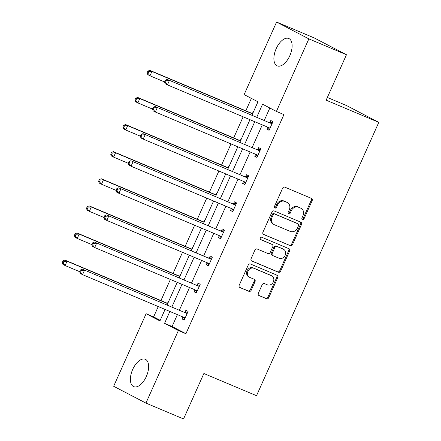 <?xml version="1.0" encoding="UTF-8"?>
<svg xmlns="http://www.w3.org/2000/svg" width="441" height="441" viewBox="0 0 441 441"><rect width="100%" height="100%" fill="white"/><g stroke="black" fill="none" stroke-linecap="round" stroke-linejoin="round"><path stroke-width="0.66" d="M302.46 219.579A1.306 1.119 117.5 0 0 304.025 218.824L312.134 200.699A1.869 1.599 117.5 0 0 311.418 198.373L284.842 187.166A1.869 1.599 117.5 0 0 282.598 188.252L274.495 206.377A1.306 1.119 117.5 0 0 276.562 207.248L277.61 204.9A5.981 5.121 117.5 0 1 284.776 201.432L286.992 202.369A5.981 5.121 117.5 0 1 287.317 202.518A5.981 5.121 117.5 0 1 289.274 209.817L288.227 212.165A1.306 1.119 117.5 0 0 290.294 213.036L291.341 210.688A5.981 5.121 117.5 0 1 298.507 207.226L300.723 208.158A5.981 5.121 117.5 0 1 301.049 208.312A5.981 5.121 117.5 0 1 303.006 215.605L301.958 217.953A1.306 1.119 117.5 0 0 302.46 219.579M302.013 219.205A1.306 1.119 117.5 0 0 303.154 218.367L311.258 200.247A1.869 1.599 117.5 0 0 310.944 198.169M274.55 207.628A1.306 1.119 117.5 0 0 275.691 206.79L276.739 204.448L277.61 204.9M288.282 213.416A1.306 1.119 117.5 0 0 289.423 212.579L290.47 210.236L291.341 210.688M132.708 369.415A14.856 7.657 112.9 0 1 145.282 359.272A14.856 7.657 112.9 0 1 146.318 376.509A14.856 7.657 112.9 0 1 133.739 386.652A14.856 7.657 112.9 0 1 132.708 369.415M276.198 48.637A14.856 7.657 112.9 0 1 288.772 38.494A14.856 7.657 112.9 0 1 289.809 55.731A14.856 7.657 112.9 0 1 277.229 65.874A14.856 7.657 112.9 0 1 276.198 48.637M258.349 293.282A1.869 1.599 117.5 0 0 259.06 295.608L266.518 298.75A1.869 1.599 117.5 0 0 268.756 297.669L277.758 277.543A1.869 1.599 117.5 0 0 277.047 275.212L250.466 264.01A1.869 1.599 117.5 0 0 248.228 265.091L239.226 285.217A1.869 1.599 117.5 0 0 239.937 287.549L248.945 291.347A1.869 1.599 117.5 0 0 251.188 290.261L255.036 281.645A1.869 1.599 117.5 0 0 254.325 279.318L249.86 277.439A5 4.283 117.5 0 1 249.589 277.306A5 4.283 117.5 0 1 248.024 271.05A5 4.283 117.5 0 1 253.939 268.31L271.435 275.686A5 4.283 117.5 0 1 271.706 275.812A5 4.283 117.5 0 1 273.271 282.075A5 4.283 117.5 0 1 267.356 284.814L264.44 283.585A1.869 1.599 117.5 0 0 262.202 284.666L258.349 293.282M251.982 115.151L257.952 101.805L244.127 94.6L276.579 22.05L314.185 37.904L346.466 54.728L326.142 100.168L378.791 122.366L256.524 395.704L203.869 373.51L183.544 418.95L145.938 403.096L113.651 386.272L146.103 313.722L159.934 320.932L165.077 309.433M346.466 54.728L308.86 38.874L276.408 111.424L262.577 104.214L256.783 117.174M177.398 314.626L172.084 326.511L185.909 333.716L283.932 114.594L276.408 111.424M185.909 333.716L178.39 330.546L145.938 403.096M290.244 245.703A1.869 1.599 117.5 0 0 292.488 244.623L301.49 224.497A1.869 1.599 117.5 0 0 300.773 222.165L274.197 210.963A1.869 1.599 117.5 0 0 271.959 212.044L262.952 232.175A1.869 1.599 117.5 0 0 263.668 234.502L289.373 245.251A1.869 1.599 117.5 0 0 291.611 244.165L300.619 224.039A1.869 1.599 117.5 0 0 300.299 221.966M289.627 251.017L280.619 271.143A1.869 1.599 117.5 0 1 278.381 272.229L251.805 261.022A1.869 1.599 117.5 0 1 251.089 258.696L254.942 250.08A1.869 1.599 117.5 0 1 257.18 249L267.963 253.542A1.869 1.599 117.5 0 0 270.201 252.461L272.759 246.745A1.869 1.599 117.5 0 0 272.042 244.419L260.818 239.689A1.306 1.119 117.5 0 1 261.888 237.297L288.91 248.691A1.869 1.599 117.5 0 1 289.627 251.017L288.75 250.565L279.748 270.691L280.619 271.143M276.579 22.05L308.86 38.874M378.791 122.366L346.51 105.537L327.354 97.467M180.843 274.186L180.59 274.054L179.719 276M176.957 282.874L176.94 282.218M205.098 219.971L204.845 219.839L203.974 221.784M201.212 228.659L201.19 227.997M229.348 165.755L229.094 165.623L228.223 167.563M225.461 174.443L225.445 173.782M253.603 111.54L253.349 111.408L252.478 113.348M249.716 120.228L249.694 119.566M251.376 98.376L245.813 110.812M243.134 116.799L233.686 137.917M231.007 143.909L221.558 165.028M218.879 171.014L209.436 192.133M206.757 198.125L197.309 219.243M194.63 225.235L185.181 246.354M182.502 252.34L173.054 273.459M170.375 279.451L160.932 300.569M158.253 306.556L153.628 316.892L160.204 320.32M241.475 138.645L241.221 138.513L240.351 140.459M237.335 147.2L237.6 147.316L237.572 146.677M217.22 192.86L216.966 192.728L216.101 194.674M213.334 201.554L213.317 200.892M192.971 247.076L192.717 246.943L191.846 248.889M189.084 255.769L189.068 255.107M168.721 301.297L168.462 301.164L167.597 303.105M164.829 309.984L164.813 309.323M153.628 316.892L146.103 313.722M169.873 311.456L164.559 323.341L178.39 330.546M254.755 121.699L244.656 144.284M242.633 148.81L232.528 171.389M230.505 175.915L220.406 198.5M218.378 203.025L208.279 225.605M206.256 230.136L196.151 252.715M194.128 257.241L184.024 279.82M182.001 284.351L171.902 306.93M167.1 304.907L177.205 282.328M179.228 277.802L189.327 255.218M191.355 250.692L201.454 228.113M203.483 223.581L213.582 201.002M215.605 196.477L225.709 173.892M227.732 169.366L237.831 146.787M239.86 142.261L249.959 119.676M172.084 326.511L164.559 323.341M269.826 107.995L264.302 120.343M262.279 124.869L252.18 147.454M250.152 151.98L240.053 174.559M238.024 179.09L227.925 201.669M225.902 206.195L215.798 228.774M213.775 233.306L203.676 255.885M201.647 260.411L191.548 282.995M189.525 287.521L179.421 310.1M185.044 312.2L185.915 310.255L188.098 311.396L184.211 320.083L182.028 318.948L182.899 317.002M197.171 285.09L198.042 283.15L200.225 284.285L196.339 292.973L194.156 291.837L195.027 289.891M209.299 257.985L210.17 256.039L212.347 257.18L208.461 265.868L206.283 264.727L207.149 262.786M221.426 230.875L222.292 228.934L224.475 230.07L220.588 238.757L218.405 237.622L219.276 235.676M233.548 203.77L234.419 201.824L236.602 202.959L232.716 211.652L230.533 210.511L231.404 208.571M245.676 176.659L246.547 174.719L248.73 175.854L244.838 184.542L242.66 183.406L243.526 181.46M257.803 149.554L258.674 147.608L260.851 148.744L256.965 157.431L254.782 156.296L255.653 154.356M269.931 122.444L270.796 120.498L272.979 121.639L269.093 130.327L266.91 129.191L267.781 127.245M266.91 129.191L269.175 130.145M254.782 156.296L257.048 157.25M242.66 183.406L244.92 184.36M230.533 210.511L232.798 211.465M218.405 237.622L220.671 238.575M206.283 264.727L208.543 265.68M194.156 291.837L196.416 292.791M182.028 318.948L184.294 319.901M301.049 208.312L300.178 207.854A5.981 5.121 117.5 0 0 299.852 207.7L300.723 208.158M290.47 210.236A5.981 5.121 117.5 0 1 297.636 206.768L299.852 207.7M287.317 202.518L286.441 202.066A5.981 5.121 117.5 0 0 286.121 201.912L286.992 202.369M276.739 204.448A5.981 5.121 117.5 0 1 283.905 200.98L286.121 201.912M263.271 234.248L289.373 245.251M298.585 225.5A1.306 1.119 117.5 0 0 298.083 223.868L274.754 214.034A1.306 1.119 117.5 0 0 273.183 214.795L272.08 217.264A5.981 5.121 117.5 0 0 274.037 224.563A5.981 5.121 117.5 0 0 274.363 224.717L290.31 231.437A5.981 5.121 117.5 0 0 297.477 227.975L298.585 225.5M297.35 223.488A1.306 1.119 117.5 0 0 297.212 223.416L298.083 223.868M274.037 224.563L273.166 224.111A5.981 5.121 117.5 0 1 271.204 216.812L272.312 214.337A1.306 1.119 117.5 0 1 273.878 213.582L297.212 223.416M251.409 260.769L277.51 271.772A1.869 1.599 117.5 0 0 279.748 270.691M271.369 244.066A1.869 1.599 117.5 0 0 271.171 243.961L260.499 239.463M279.147 258.261A5 4.283 117.5 0 0 285.062 255.521A5 4.283 117.5 0 0 283.497 249.259A5 4.283 117.5 0 0 283.227 249.132L277.064 246.536A1.869 1.599 117.5 0 0 274.826 247.616L272.268 253.332A1.869 1.599 117.5 0 0 272.979 255.659L279.147 258.261M283.497 249.259L282.626 248.807A5 4.283 117.5 0 0 282.356 248.68L283.227 249.132M272.108 255.207A1.869 1.599 117.5 0 1 271.397 252.875L273.949 247.164A1.869 1.599 117.5 0 1 276.193 246.078L282.356 248.68M288.75 250.565A1.869 1.599 117.5 0 0 288.431 248.487M271.706 275.812L270.835 275.36A5 4.283 117.5 0 0 270.565 275.234L271.435 275.686M249.589 277.306L248.713 276.854A5 4.283 117.5 0 1 247.153 270.598A5 4.283 117.5 0 1 253.068 267.858L270.565 275.234M239.546 287.295L248.074 290.889A1.869 1.599 117.5 0 0 250.312 289.809L254.165 281.193A1.869 1.599 117.5 0 0 253.845 279.12M258.663 295.354L265.647 298.298A1.869 1.599 117.5 0 0 267.885 297.212L276.887 277.086A1.869 1.599 117.5 0 0 276.568 275.013M252.798 113.337L252.208 113.359A1.907 1.632 -62.5 0 1 251.59 113.249L149.753 70.317L151.93 71.453L149.99 75.797L164.554 81.938M252.555 113.872L151.93 71.453L148.738 71.591L147.867 71.139L147.09 72.875L147.961 73.327L148.738 71.591M147.961 73.327L149.99 75.797L147.807 74.661L147.09 72.875M147.867 71.139L149.753 70.317M271.226 123.48L167.2 79.413L271.226 123.48A1.907 1.632 117.5 0 0 271.843 123.59L272.108 123.579M166.191 80.686L169.383 80.549L167.437 84.892L165.259 83.757L164.537 81.971L165.414 82.423L166.191 80.686L165.314 80.229L164.537 81.971M269.964 128.381L269.787 128.188A1.907 1.632 117.5 0 0 269.385 127.873A1.907 1.632 117.5 0 0 269.28 127.824L167.437 84.892L165.414 82.423M269.043 122.344A1.907 1.632 117.5 0 0 269.66 122.455L272.659 122.344M269.572 129.252L267.704 127.157M167.2 79.413L165.314 80.229M240.67 140.447L240.086 140.47A1.907 1.632 -62.5 0 1 239.469 140.354L137.625 97.422L139.808 98.564L137.862 102.907L152.426 109.048M240.433 140.982L139.808 98.564L136.611 98.701L135.74 98.244L134.963 99.98L135.834 100.438L136.611 98.701M135.834 100.438L137.862 102.907L135.679 101.766L134.963 99.98M135.74 98.244L137.625 97.422M228.543 167.552L227.958 167.574A1.907 1.632 -62.5 0 1 227.341 167.464L125.498 124.533L127.681 125.668L125.735 130.012L140.304 136.153M228.306 168.087L127.681 125.668L124.489 125.806L123.612 125.354L122.835 127.091L123.712 127.543L124.489 125.806M123.712 127.543L125.735 130.012L123.557 128.877L122.835 127.091M123.612 125.354L125.498 124.533M259.099 150.585L155.078 106.518L259.099 150.585A1.907 1.632 117.5 0 0 259.716 150.701L259.981 150.69M154.063 107.791L157.255 107.654L155.315 111.997L153.132 110.862L152.415 109.076L153.286 109.533L154.063 107.791L153.192 107.339L152.415 109.076M257.836 155.491L257.66 155.293A1.907 1.632 117.5 0 0 257.257 154.978A1.907 1.632 117.5 0 0 257.158 154.934L155.315 111.997L153.286 109.533M256.916 149.449A1.907 1.632 117.5 0 0 257.533 149.56L260.537 149.455M257.445 156.357L255.576 154.267M155.078 106.518L153.192 107.339M246.971 177.695L142.95 133.629L246.971 177.695A1.907 1.632 117.5 0 0 247.588 177.806L247.859 177.795M141.936 134.902L145.133 134.764L143.187 139.108L141.004 137.972L140.288 136.186L141.159 136.638L141.936 134.902L141.065 134.444L140.288 136.186M245.709 182.596L245.532 182.403A1.907 1.632 117.5 0 0 245.135 182.089A1.907 1.632 117.5 0 0 245.031 182.039L143.187 139.108L141.159 136.638M244.794 176.56A1.907 1.632 117.5 0 0 245.411 176.67L248.41 176.56M245.323 183.467L243.449 181.372M142.95 133.629L141.065 134.444M216.415 194.663L215.831 194.685A1.907 1.632 -62.5 0 1 215.214 194.575L113.37 151.643L115.553 152.779L113.613 157.123L128.177 163.264M216.178 195.198L115.553 152.779L112.361 152.917L111.49 152.459L110.713 154.196L111.584 154.653L112.361 152.917M111.584 154.653L113.613 157.123L111.43 155.987L110.713 154.196M111.49 152.459L113.37 151.643M234.849 204.806L130.823 160.733L234.849 204.806A1.907 1.632 117.5 0 0 235.466 204.916L235.731 204.905M129.814 162.012L133.006 161.875L131.06 166.218L128.882 165.077L128.16 163.291L129.037 163.749L129.814 162.012L128.937 161.555L128.16 163.291M233.581 209.707L233.41 209.508A1.907 1.632 117.5 0 0 233.008 209.194A1.907 1.632 117.5 0 0 232.903 209.15L131.06 166.218L129.037 163.749M232.666 203.665A1.907 1.632 117.5 0 0 233.283 203.781L236.282 203.67M233.195 210.578L231.327 208.483M130.823 160.733L128.937 161.555M204.293 221.768L203.709 221.79A1.907 1.632 -62.5 0 1 203.086 221.68L101.248 178.748L103.426 179.884L101.485 184.228L116.049 190.369M204.051 222.303L103.426 179.884L100.234 180.022L99.363 179.57L98.586 181.306L99.457 181.764L100.234 180.022M99.457 181.764L101.485 184.228L99.302 183.092L98.586 181.306M99.363 179.57L101.248 178.748M222.722 231.911L118.695 187.844L222.722 231.911A1.907 1.632 117.5 0 0 223.339 232.021L223.604 232.016M117.686 189.117L120.878 188.98L118.938 193.323L116.755 192.188L116.038 190.402L116.909 190.854L117.686 189.117L116.815 188.665L116.038 190.402M221.459 236.811L221.283 236.619A1.907 1.632 117.5 0 0 220.88 236.304A1.907 1.632 117.5 0 0 220.776 236.255L118.938 193.323L116.909 190.854M220.539 230.775A1.907 1.632 117.5 0 0 221.156 230.886L224.155 230.781M221.068 237.682L219.199 235.593M118.695 187.844L116.815 188.665M192.166 248.878L191.581 248.9A1.907 1.632 -62.5 0 1 190.964 248.79L89.121 205.859L91.304 206.994L89.358 211.338L103.922 217.479M191.929 249.413L91.304 206.994L88.106 207.132L87.235 206.675L86.458 208.417L87.329 208.869L88.106 207.132M87.329 208.869L89.358 211.338L87.175 210.203L86.458 208.417M87.235 206.675L89.121 205.859M210.594 259.021L106.573 214.949L210.594 259.021A1.907 1.632 117.5 0 0 211.211 259.132L211.482 259.121M105.559 216.228L108.751 216.09L106.81 220.434L104.627 219.298L103.911 217.507L104.782 217.964L105.559 216.228L104.688 215.77L103.911 217.507M209.332 263.922L209.155 263.729A1.907 1.632 117.5 0 0 208.753 263.415A1.907 1.632 117.5 0 0 208.654 263.365L106.81 220.434L104.782 217.964M208.411 257.886A1.907 1.632 117.5 0 0 209.028 257.996L212.033 257.886M208.94 264.793L207.072 262.698M106.573 214.949L104.688 215.77M180.038 275.989L179.454 276.005A1.907 1.632 -62.5 0 1 178.837 275.895L76.993 232.964L79.176 234.099L77.23 238.443L91.8 244.584M179.801 276.518L79.176 234.099L75.984 234.237L75.108 233.785L74.331 235.522L75.207 235.979L75.984 234.237M75.207 235.979L77.23 238.443L75.053 237.308L74.331 235.522M75.108 233.785L76.993 232.964M198.467 286.126L94.446 242.059L198.467 286.126A1.907 1.632 117.5 0 0 199.084 286.237L199.354 286.231M93.431 243.333L96.629 243.195L94.683 247.539L92.5 246.403L91.783 244.617L92.654 245.069L93.431 243.333L92.56 242.881L91.783 244.617M197.204 291.032L197.033 290.834A1.907 1.632 117.5 0 0 196.631 290.52A1.907 1.632 117.5 0 0 196.526 290.47L94.683 247.539L92.654 245.069M196.289 284.991A1.907 1.632 117.5 0 0 196.906 285.101L199.905 284.996M196.818 291.898L194.95 289.809M94.446 242.059L92.56 242.881M167.911 303.094L167.326 303.116A1.907 1.632 -62.5 0 1 166.709 303.006L64.866 260.074L67.049 261.21L65.108 265.554L79.672 271.695M167.674 303.628L67.049 261.21L63.857 261.348L62.986 260.896L62.209 262.632L63.08 263.084L63.857 261.348M63.08 263.084L65.108 265.554L62.925 264.418L62.209 262.632M62.986 260.896L64.866 260.074M186.345 313.237L82.318 269.17L186.345 313.237A1.907 1.632 117.5 0 0 186.962 313.347L187.227 313.336M81.309 270.443L84.501 270.305L82.555 274.649L80.378 273.514L79.656 271.728L80.532 272.18L81.309 270.443L80.433 269.986L79.656 271.728M185.082 318.137L184.906 317.944A1.907 1.632 117.5 0 0 184.503 317.63A1.907 1.632 117.5 0 0 184.399 317.581L82.555 274.649L80.532 272.18M184.162 312.101A1.907 1.632 117.5 0 0 184.779 312.211L187.778 312.101M184.691 319.008L182.822 316.914M82.318 269.17L80.433 269.986M303.154 218.367L304.025 218.824M275.691 206.79L276.562 207.248M289.423 212.579L290.294 213.036M297.636 206.768L298.507 207.226M283.905 200.98L284.776 201.432M311.258 200.247L312.134 200.699M300.619 224.039L301.49 224.497M291.611 244.165L292.488 244.623M273.878 213.582L274.754 214.034M272.312 214.337L273.183 214.795M271.204 216.812L272.08 217.264M277.51 271.772L278.381 272.229M271.171 243.961L272.042 244.419M276.193 246.078L277.064 246.536M273.949 247.164L274.826 247.616M271.397 252.875L272.268 253.332M253.068 267.858L253.939 268.31M254.165 281.193L255.036 281.645M250.312 289.809L251.188 290.261M248.074 290.889L248.945 291.347M276.887 277.086L277.758 277.543M267.885 297.212L268.756 297.669M265.647 298.298L266.518 298.75M252.208 113.359L252.676 113.602M251.59 113.249L252.599 113.772M269.787 128.188L268.288 127.405M271.843 123.59L269.66 122.455M240.086 140.47L240.549 140.712M239.469 140.354L240.477 140.883M227.958 167.574L228.427 167.817M227.341 167.464L228.35 167.988M257.66 155.293L256.16 154.515M259.716 150.701L257.533 149.56M245.532 182.403L244.038 181.62M247.588 177.806L245.411 176.67M215.831 194.685L216.299 194.928M215.214 194.575L216.222 195.098M233.41 209.508L231.911 208.731M235.466 204.916L233.283 203.781M203.709 221.79L204.172 222.032M203.086 221.68L204.095 222.203M221.283 236.619L219.783 235.836M223.339 232.021L221.156 230.886M191.581 248.9L192.044 249.143M190.964 248.79L191.973 249.314M209.155 263.729L207.656 262.946M211.211 259.132L209.028 257.996M179.454 276.005L179.922 276.253M178.837 275.895L179.845 276.424M197.033 290.834L195.534 290.051M199.084 286.237L196.906 285.101M167.326 303.116L167.795 303.358M166.709 303.006L167.718 303.529M184.906 317.944L183.406 317.162M186.962 313.347L184.779 312.211M297.284 223.449L298.155 223.901M271.27 244.011L272.147 244.463M272.009 255.157L272.88 255.609"/></g></svg>
